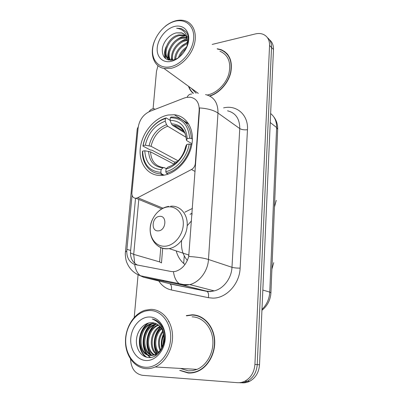 <?xml version="1.0" encoding="UTF-8"?>
<svg xmlns="http://www.w3.org/2000/svg" width="403" height="403" viewBox="0 0 403 403"><rect width="100%" height="100%" fill="white"/><g stroke="black" fill="none" stroke-linecap="round" stroke-linejoin="round"><path stroke-width="0.6" d="M195.651 163.653L195.319 163.472C194.997 166.177 193.707 168.192 191.455 169.522L137.715 197.742L135.947 198.266C133.181 198.145 131.826 196.397 131.892 193.017L138.133 127.736C139.332 119.953 143.231 114.502 149.83 111.389L184.216 98.05L186.579 97.36L190.493 97.234C196.402 98.518 199.299 102.775 199.183 110.004L199.505 110.226L188.725 256.459C186.428 264.202 182.156 269.139 175.899 271.274L173.461 271.672L171.129 271.501L134.657 264.484C129.298 262.162 126.668 257.623 126.774 250.868L132.058 195.238M168.127 115.021C154.727 117.444 142.254 132.255 140.375 147.558C138.33 162.872 147.478 175.925 160.973 175.481L163.044 175.32C175.945 173.854 189.168 159.9 191.853 144.491C194.674 129.076 186.493 115.852 174.318 114.749L168.127 115.021M184.987 264.514C180.675 261.209 177.753 256.676 176.212 250.918M190.04 214.371L192.08 213.122M184.856 212.169L192.417 208.432M195.319 163.472L199.183 110.004M188.498 86.272C189.475 89.139 191.022 91.501 193.138 93.36M179.688 370.402L188.161 373.002C191.38 373.223 194.548 372.679 197.672 371.37C208.578 366.821 216.068 352.403 214.547 338.797C213.111 325.161 203.193 314.874 192.206 314.793L186.307 315.589M187.657 372.649L189.934 373.047M223.464 51.055L224.803 51.609M205.535 94.589C213.928 96.629 218.073 102.78 217.978 113.042C213.691 110.185 207.515 108.478 199.46 107.928L199.505 110.226M239.76 382.744C242.359 382.931 244.873 382.427 247.296 381.228C253.296 377.873 256.605 372.327 257.235 364.599L271.531 47.483C271.642 43.232 270.282 39.968 267.456 37.691C270.282 39.968 271.642 43.232 271.531 47.483L257.235 364.599C256.605 372.327 253.296 377.873 247.296 381.228C244.873 382.427 242.359 382.931 239.76 382.744M137.685 265.199C132.673 262.67 130.28 258.258 130.501 251.961L135.534 198.276M209.852 96.07C219.393 93.113 228.33 83.159 230.783 72.56C232.773 60.959 229.468 53.297 220.874 49.569L217.131 48.768M130.547 359.108C131.141 368.528 135.136 373.939 142.541 375.334L237.352 382.674C239.961 382.865 242.485 382.356 244.918 381.152C250.948 377.772 254.283 372.191 254.918 364.413L269.562 45.474C269.627 40.063 267.542 36.366 263.3 34.371C260.917 33.389 258.293 33.237 255.426 33.917L212.169 44.426M157.976 65.674L156.47 71.417L153.09 108.815M138.078 274.781L134.224 317.408M196.785 315.403L194.73 315.262M226.919 53.483L225.735 52.707M242.138 382.81C244.727 382.996 247.23 382.497 249.638 381.303C255.608 377.969 258.902 372.463 259.522 364.786L273.476 49.463C273.587 45.242 272.232 41.993 269.421 39.721M192.045 213.137L191.899 215.162M170.786 66.686C181.844 64.268 192.815 50.894 193.662 38.522C194.674 26.104 185.521 18.236 174.635 21.359C163.764 24.301 153.674 37.051 152.631 48.899C151.432 60.788 159.714 69.286 170.786 66.686M154.631 40.728C149.261 53.337 153.493 66.621 163.986 68.455L171.366 68.253C181.043 66.092 190.997 55.977 194.191 44.809C197.445 33.64 193.435 23.364 185.209 20.84C182.171 19.913 178.892 19.923 175.376 20.88C171.809 21.883 168.404 23.712 165.154 26.371M207.258 95.002L207.485 94.957C216.683 93.209 225.992 84.086 228.864 73.799C231.292 62.435 228.31 54.904 219.927 51.216M227.846 54.571L226.738 53.685M209.555 95.914C219.046 93.108 228.017 83.26 230.516 72.711C232.556 61.155 229.297 53.523 220.738 49.806L217.469 49.06M178.559 57.483C179.904 53.146 182.624 49.655 186.72 47.015M179.909 56.465C181.164 53.413 183.204 50.793 186.03 48.602M174.801 59.463C174.549 52.743 180.463 44.763 187.395 42.879M175.602 59.135C176.484 51.987 180.393 46.869 187.335 43.771M172.141 60.102C169.497 53.12 176.69 41.65 185.173 40.109L187.289 39.852M172.746 60.042C170.691 52.939 177.794 42.26 185.949 40.753L187.375 40.537M170.368 60.248C164.731 54.546 171.965 39.222 182.045 37.514L186.644 37.489M170.711 60.254C165.905 54.128 173.179 39.816 182.831 38.164L186.851 38.033M172.398 60.107L170.892 59.961C160.056 58.38 166.162 37.076 178.872 34.88L184.236 35.046L185.592 35.605M170.555 60.254C161.109 57.256 167.698 37.59 179.673 35.545L185.027 35.711L185.889 36.038M186.901 36.562L187.536 36.99M176.459 32.88C169.512 34.21 163.003 42.068 162.283 49.287C162.192 57.221 165.789 60.782 173.078 59.971C184.176 58.017 192.684 39.287 185.773 31.484L181.31 28.553L176.65 28.25C184.095 29.278 187.677 34.164 187.39 42.909C187.602 37.61 185.672 34.255 181.612 32.845L176.459 32.88L181.844 33.036L184.564 34.472M176.035 59.412L175.083 59.725M174.197 26.543C165.834 28.759 158.016 38.597 157.235 47.735C156.329 56.904 162.762 63.372 171.245 61.332C179.713 59.427 188.05 49.216 188.715 39.771C189.511 30.29 182.564 24.195 174.197 26.543M188.846 86.524C189.843 89.254 191.375 91.501 193.44 93.274M191.334 88.333L196.115 93.224M176.65 28.25L181.31 28.553M165.517 58.571L165.154 51.604M168.474 60.002L168.263 58.843M168.247 58.752L168.424 53.886M171.346 60.037L171.648 56.133M165.089 58.213C164.036 54.783 164.384 50.944 166.137 46.698M168.122 59.906L167.855 58.526M167.824 58.284C167.507 55.201 168.096 52.012 169.582 48.713M175.456 40.779C178.841 37.892 182.297 36.275 185.818 35.927M178.141 43.736C180.987 41.156 183.97 39.519 187.083 38.814M180.725 46.728L187.43 42.219M164.137 175.159L161.457 173.854L160.852 172.343C149.357 171.33 143.287 164.253 142.637 151.105L144.813 150.777C145.498 162.404 150.918 168.701 161.079 169.663L162.898 167.824L164.207 167.598L166.353 168.686M174.101 164.202L150.526 151.84L144.813 150.777M174.187 164.142L174.464 162.087L151.946 150.163L150.415 150.022L142.924 146.062L143.151 145.538C145.221 133.338 154.797 121.651 165.431 118.608L165.215 121.187C154.828 125.162 148.198 133.166 145.327 145.201L151.024 146.279L178.116 160.822M186.085 137.307L167.688 126.225L166.55 124.673L165.215 121.187M160.137 173.814L163.039 175.32M166.409 173.23C177.864 170.696 188.906 157.795 190.906 144.304L189.193 144.062C187.229 156.933 176.731 169.215 165.804 171.708L166.409 173.23L168.182 174.106M191.793 144.828L190.906 144.304M142.637 151.105L142.405 151.619C142.143 164.142 150.294 174.076 161.457 173.854M165.431 118.608L166.212 117.918C155.069 121.051 145.04 133.302 142.924 146.062M166.212 117.918L170.086 120.316L170.303 117.731L171.079 117.036L174.318 117.087C184.765 118.744 190.438 125.877 191.339 138.491L192.417 139.146M165.804 171.708L166.026 169.018C175.718 166.646 184.947 155.825 186.816 144.42L189.193 144.062M161.079 169.663L160.852 172.343M145.327 145.201L143.151 145.538M186.816 144.42L186.015 145.669L184.03 152.022M169.895 166.469L167.834 167.174L166.026 169.018M188.765 123.998L185.385 122.441M191.339 138.491L189.632 138.249C188.418 124.734 181.975 117.893 170.303 117.731M189.632 138.249L187.259 138.617C186.115 126.703 180.393 120.603 170.086 120.321L171.421 123.827L172.555 125.383L184.675 132.794M191.979 143.755L186.891 140.723L186.388 140.118L187.259 138.617M177.199 161.719L174.464 162.087M158.359 230.859C166.142 230.667 167.381 215.328 159.583 216.366C151.926 216.648 150.601 231.705 158.359 230.859M191.521 220.819L187.194 225.74M181.617 240.541C180.876 248.46 182.791 255.084 187.355 260.414M188.68 255.457L188.367 254.892M145.271 367.239C157.336 368.251 169.512 355.098 170.595 339.497C171.854 323.901 161.951 310.476 150.087 310.517C138.234 310.335 127.136 322.944 125.827 337.719C124.351 352.484 133.181 366.453 145.271 367.239M145.946 368.629C149.05 368.836 152.122 368.287 155.17 366.977C165.976 362.362 173.643 347.638 172.424 333.755C171.285 319.846 161.739 309.388 150.964 309.363L145.05 310.245C133.912 313.66 125.358 327.382 125.474 341.472C125.489 355.562 134.395 367.833 145.946 368.629M180.368 368.423L188.312 370.861L192.694 370.639L197.012 369.375C207.147 365.204 214.139 351.859 212.764 339.22C211.474 326.556 202.286 316.949 192.065 316.854M190.78 372.82L192.251 372.871M198.961 316.098L196.709 315.69M180.368 370.443L188.186 372.694C191.36 372.916 194.488 372.377 197.576 371.082C208.376 366.594 215.791 352.328 214.295 338.858C212.88 325.362 203.067 315.171 192.186 315.086L186.483 315.836M162.283 346.797C161.598 342.812 162.117 338.943 163.84 335.195M162.923 345.139L164.001 337.024M160.072 350.529C157.286 343.688 158.178 337.15 162.747 330.928M160.601 349.809C158.364 343.527 159.18 337.518 163.054 331.77M158.021 352.701C152.707 346.494 154.359 333.513 161.396 328.264M158.525 352.242C153.81 346.122 155.362 334.097 161.749 328.843M156.853 354.746L156.47 354.474M156.026 354.116C148.233 348.101 150.324 331.08 159.915 326.324M156.52 353.819C149.357 347.678 151.337 331.709 160.293 326.757M154.057 355.003C143.695 349.975 146.284 328.385 158.329 324.878M154.545 354.826C144.838 349.477 147.297 329.085 158.737 325.201M152.107 355.451C139.927 352.398 141.599 327.684 154.954 324.214L156.656 323.816M152.591 355.375C140.813 351.769 142.813 327.755 155.885 324.355L157.084 324.047M163.956 339.482C163.9 329.407 159.981 323.805 152.183 322.672C144.596 322.088 137.413 329.981 136.506 339.155C135.519 348.333 140.864 356.731 148.027 357.431C160.112 359.34 169.623 338.727 162.157 326.485C159.699 322.284 156.399 319.796 152.269 319.015C160.414 322.355 164.308 329.175 163.956 339.482C163.331 346.887 160.308 351.96 154.878 354.69L150.41 355.511C136.647 355.391 136.471 327.463 151.201 323.644L154.898 323.105M155.84 354.771L150.888 355.547M150.651 355.522C137.368 354.348 137.886 327.483 152.143 323.79L155.346 323.251M152.183 322.672L153.528 322.793M149.538 316.995C140.42 316.783 131.811 326.506 130.829 337.916C129.711 349.32 136.582 359.995 145.841 360.524C155.084 361.224 164.323 351.179 165.175 339.281C166.167 327.392 158.661 317.035 149.538 316.995M146.828 357.239C136.662 350.902 137.866 330.082 148.853 322.934M150.46 357.406L147.851 355.003M147.412 354.459C140.768 346.484 143.156 330.002 152.223 323.765M151.13 354.716C144.566 346.812 146.894 330.566 155.835 324.37M157.175 353.376C152.707 346.172 154.42 333.548 160.802 327.402M161.427 326.788L162.026 326.254M161.996 347.411C161.351 342.963 161.93 338.656 163.734 334.495M146.158 357.068C136.325 350.691 137.408 330.51 147.951 323.176M150.092 357.441L147.196 354.746M146.601 353.97C140.491 346.076 142.738 330.45 151.206 324.123M150.324 354.212C144.299 346.394 146.491 331.019 154.817 324.737M168.514 321.735L169.134 321.775M156.868 353.587C152.173 346.298 153.936 333.301 160.58 327.11M161.679 348.036C160.817 343.114 161.457 338.364 163.603 333.79M195.087 171.456L191.455 169.522M163.019 208.19L137.715 197.742M223.594 107.893C236.611 104.594 248.52 114.936 247.467 129.731L240.133 268.116C236.793 268.151 234.072 267.879 231.982 267.295L239.755 128.567C239.75 118.804 235.684 112.885 227.549 110.81M240.133 268.116C239.614 284.024 226.164 298.512 212.688 298.119L208.351 297.681L171.325 289.959C166.076 288.77 161.9 285.777 158.787 280.982M173.461 271.672C174.207 277.214 176.04 281.148 178.967 283.48L181.798 284.871L206.507 291.107L209.988 291.44L214.245 290.89C223.584 288.719 231.524 278.241 231.982 267.295L208.477 259.487C207.883 271.078 199.525 282.236 189.818 284.594L185.4 285.203L181.798 284.871L143.453 277.178L137.398 274.438M191.722 94.045C189.712 93.959 188.176 95.032 187.113 97.264M188.725 256.459C197.253 257.023 203.837 258.036 208.477 259.487L217.978 113.042L239.755 128.567C241.704 129.701 244.278 130.088 247.467 129.731M126.774 250.868L125.429 252.031L125.328 253.497C125.217 253.119 125.398 259.356 126.799 262.469C129.434 268.912 133.998 273.355 140.491 275.788L143.453 277.178L169.325 283.596L207.167 291.429C208.482 292.649 208.875 294.734 208.351 297.681M125.444 251.845L137.232 128.955L138.239 126.864M134.657 264.484C135.504 269.753 137.448 273.526 140.491 275.788L183.758 284.578L189.818 284.594L214.245 290.89L210.376 291.586L207.167 291.429L170.021 283.919C171.406 285.117 171.839 287.127 171.325 289.959M154.621 108.825C152.258 108.538 150.39 109.505 149.024 111.732M130.461 252.877L133.7 254.358L138.793 199.435M134.728 263.305L133.7 254.358L159.598 261.89L161.482 262.922L162.701 248.112M254.918 364.413L259.522 364.786M269.562 45.474L273.476 49.463M168.071 283.284L166.671 282.936M160.797 247.452L159.598 261.89M126.895 249.336L130.627 250.444M261.975 309.403C266.741 304.774 269.335 299.011 269.753 292.115L276.614 127.565C276.735 121.515 274.74 116.84 270.64 113.535M270.242 122.502L276.614 127.565L277.667 129.328L270.922 292.774C270.494 299.933 267.496 305.776 261.935 310.295M270.922 292.774L269.753 292.115L262.827 290.064M183.692 263.471L184.252 255.92M150.526 151.84C151.175 160.999 155.432 166.238 163.306 167.542M167.688 126.225C159.074 129.615 153.518 136.3 151.024 146.279M167.834 167.174C177.244 163.855 183.305 156.686 186.015 145.669M148.581 151.291C149.301 161.391 154.072 166.902 162.898 167.824M166.55 124.673C157.497 128.214 151.679 135.227 149.085 145.72M186.453 139.896C185.375 129.585 180.368 124.225 171.421 123.827M185.239 133.574C182.856 128.678 179.113 125.963 174.01 125.434L172.555 125.383M164.892 246.228C173.758 245.865 182.524 235.921 183.249 225.201C184.111 214.472 176.852 205.988 168.091 206.9C159.346 207.661 151.15 217.277 150.299 227.599C149.322 237.926 156.011 246.742 164.892 246.228M157.694 245.734C160.459 247.926 163.643 248.953 167.25 248.807L169.129 248.596C178.474 247.069 186.937 236.128 187.229 225.01C187.642 213.877 179.96 205.359 170.832 206.21L170.655 206.215M161.774 208.865L135.947 198.266M188.735 123.943L174.318 114.749M244.918 381.152L249.638 381.303M163.93 281.289L162.716 280.231M273.733 116.799C276.503 120.401 277.818 124.577 277.667 129.328M171.25 60.233L170.892 59.961M185.027 35.711L184.236 35.046M198.311 93.4L163.986 68.455M184.03 131.574L174.01 125.434C176.383 125.59 178.559 126.335 180.539 127.675L183.718 131.066C185.304 133.549 186.196 136.567 186.388 140.118M276.277 200.331L274.463 206.986M188.997 255.099L169.129 248.596L166.998 248.711C153.78 248.958 146.077 232.758 152.329 219.716M168.681 206.391C165.366 206.9 162.288 208.25 159.462 210.447M273.743 262.65L271.899 269.169M197.012 369.375L155.17 366.977M198.236 371.118L197.576 371.082M155.885 324.355L154.954 324.214M152.143 323.79L151.201 323.644"/></g></svg>
